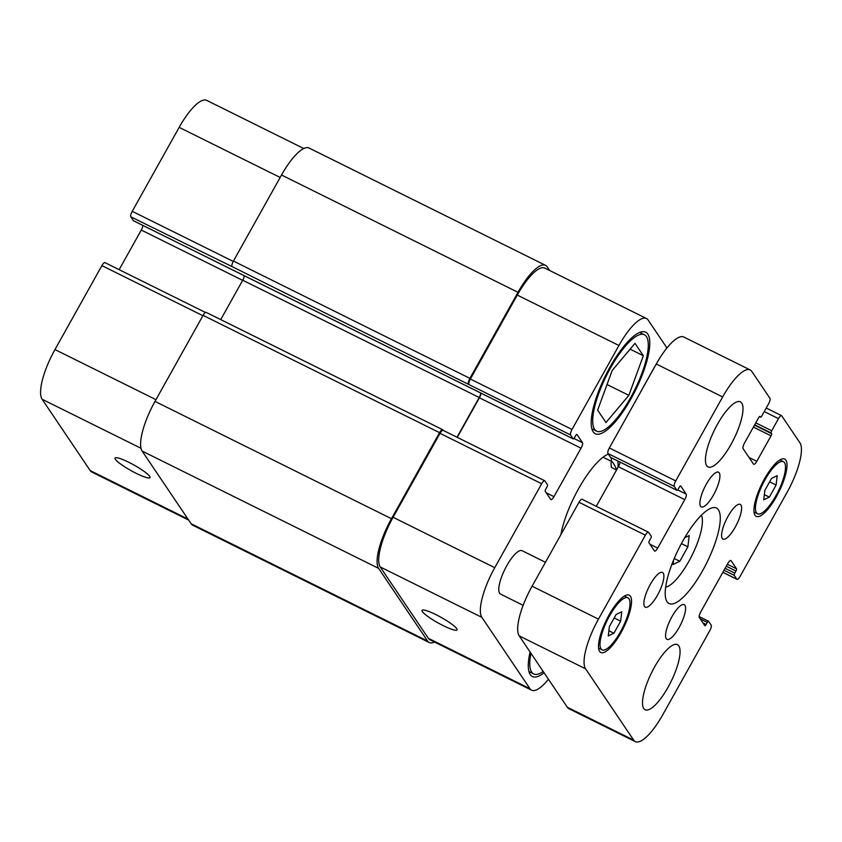 <?xml version="1.0" encoding="UTF-8"?>
<svg xmlns="http://www.w3.org/2000/svg" width="842" height="842" viewBox="0 0 842 842"><rect width="100%" height="100%" fill="white"/><g stroke="black" fill="none" stroke-linecap="round" stroke-linejoin="round"><path stroke-width="1.26" d="M684.714 537.691L689.219 535.554L687.882 546.816L679.799 561.288L673.042 564.498L673.558 560.172M679.799 561.288L674.242 558.53M687.882 546.816L681.399 543.595M701.365 515.22A41.184 12.114 -63.6 0 1 691.987 555.415A41.184 12.114 -63.6 0 1 665.664 587.2M667.064 601.735A53.299 15.682 -63.6 0 1 680.704 544.89A53.299 15.682 -63.6 0 1 716.426 508.042A53.299 15.682 -63.6 0 1 706.796 562.751A53.299 15.682 -63.6 0 1 669.064 603.535A53.299 15.682 -63.6 0 1 667.064 601.735M722.268 538.47A19.387 5.705 -63.6 0 1 727.235 517.798A19.387 5.705 -63.6 0 1 740.223 504.4A19.387 5.705 -63.6 0 1 736.718 524.292A19.387 5.705 -63.6 0 1 722.994 539.122A19.387 5.705 -63.6 0 1 722.268 538.47M700.576 506.284A19.387 5.705 -63.6 0 1 705.533 485.613A19.387 5.705 -63.6 0 1 718.521 472.204A19.387 5.705 -63.6 0 1 715.016 492.107A19.387 5.705 -63.6 0 1 701.291 506.937A19.387 5.705 -63.6 0 1 700.576 506.284M644.551 606.524A19.387 5.705 -63.6 0 1 649.508 585.853A19.387 5.705 -63.6 0 1 662.496 572.455A19.387 5.705 -63.6 0 1 658.991 592.347A19.387 5.705 -63.6 0 1 645.277 607.177A19.387 5.705 -63.6 0 1 644.551 606.524M666.243 638.71A19.387 5.705 -63.6 0 1 671.211 618.039A19.387 5.705 -63.6 0 1 684.199 604.64A19.387 5.705 -63.6 0 1 680.694 624.532A19.387 5.705 -63.6 0 1 666.969 639.362A19.387 5.705 -63.6 0 1 666.243 638.71M706.701 465.721A36.343 10.693 -63.6 0 1 716.005 426.957A36.343 10.693 -63.6 0 1 740.36 401.834A36.343 10.693 -63.6 0 1 733.792 439.145A36.343 10.693 -63.6 0 1 708.059 466.952A36.343 10.693 -63.6 0 1 706.701 465.721M643.772 708.511A36.343 10.693 -63.6 0 1 653.076 669.758A36.343 10.693 -63.6 0 1 677.431 644.625A36.343 10.693 -63.6 0 1 670.863 681.936A36.343 10.693 -63.6 0 1 645.13 709.743A36.343 10.693 -63.6 0 1 643.772 708.511M523.156 605.324L500.537 594.105A24.229 7.125 -63.6 0 1 499.632 593.284A24.229 7.125 -63.6 0 1 505.832 567.445A24.229 7.125 -63.6 0 1 522.072 550.689L545.458 562.298M613.913 633.226L608.282 635.899L609.398 626.522L616.134 614.46L621.764 611.787L620.649 621.164L613.913 633.226L608.892 630.732M620.649 621.164L614.176 617.954M769.367 497.117L763.736 499.79L764.841 490.412L771.577 478.351L777.208 475.677L776.103 485.055L769.367 497.117L764.347 494.622M776.103 485.055L769.63 481.845M601.02 648.908A29.07 8.557 116.4 0 0 602.104 649.887A29.07 8.557 116.4 0 0 622.68 627.648A29.07 8.557 116.4 0 0 627.943 597.799A29.07 8.557 116.4 0 0 608.461 617.902A29.07 8.557 116.4 0 0 601.02 648.908M599.62 651.413A31.985 9.409 -63.6 0 1 607.798 617.302A31.985 9.409 -63.6 0 1 629.237 595.189A31.985 9.409 -63.6 0 1 623.448 628.027A31.985 9.409 -63.6 0 1 600.809 652.497A31.985 9.409 -63.6 0 1 599.62 651.413M756.463 512.789A29.07 8.557 116.4 0 0 757.547 513.778A29.07 8.557 116.4 0 0 778.134 491.528A29.07 8.557 116.4 0 0 783.386 461.69A29.07 8.557 116.4 0 0 763.904 481.792A29.07 8.557 116.4 0 0 756.463 512.789M755.063 515.304A31.985 9.409 -63.6 0 1 763.252 481.192A31.985 9.409 -63.6 0 1 784.681 459.079A31.985 9.409 -63.6 0 1 778.903 491.917A31.985 9.409 -63.6 0 1 756.263 516.378A31.985 9.409 -63.6 0 1 755.063 515.304M633.689 740.16L585.59 668.811A43.605 12.83 -63.6 0 1 598.462 619.144L645.382 535.196A4.841 1.421 -63.6 0 1 648.445 532.197A4.841 1.421 -63.6 0 1 648.624 532.355L651.245 536.249A1.937 0.568 -63.6 0 1 650.677 538.448L649.508 540.543A1.937 0.568 116.4 0 0 648.94 542.753L654.455 550.931A4.841 1.421 116.4 0 0 654.634 551.089A4.841 1.421 116.4 0 0 657.686 548.089L684.767 499.643A4.841 1.421 116.4 0 0 686.198 494.128L680.683 485.939A1.937 0.568 116.4 0 0 680.61 485.876A1.937 0.568 116.4 0 0 679.389 487.076L678.22 489.17A1.937 0.568 -63.6 0 1 677 490.37A1.937 0.568 -63.6 0 1 676.926 490.297L674.305 486.413A4.841 1.421 -63.6 0 1 675.737 480.898L722.657 396.94A43.605 12.83 -63.6 0 1 750.169 369.943A43.605 12.83 -63.6 0 1 751.801 371.417L769.977 398.371A4.841 1.421 -63.6 0 1 768.546 403.897L761.768 416.011A1.937 0.568 -63.6 0 1 760.547 417.211A1.937 0.568 -63.6 0 1 760.473 417.137L760.021 416.474A1.937 0.568 116.4 0 0 759.958 416.401A1.937 0.568 116.4 0 0 758.726 417.6L744.486 443.081A4.841 1.421 116.4 0 0 743.065 448.597L753.548 464.163A4.841 1.421 116.4 0 0 753.727 464.321A4.841 1.421 116.4 0 0 756.79 461.321L771.03 435.84A1.937 0.568 116.4 0 0 771.598 433.641L771.146 432.967A1.937 0.568 -63.6 0 1 771.714 430.757L778.492 418.642A4.841 1.421 -63.6 0 1 781.544 415.643A4.841 1.421 -63.6 0 1 781.723 415.811L799.9 442.766A43.605 12.83 -63.6 0 1 787.028 492.433L740.107 576.381A4.841 1.421 -63.6 0 1 737.055 579.38A4.841 1.421 -63.6 0 1 736.866 579.222L734.245 575.328A1.937 0.568 -63.6 0 1 734.824 573.128L735.982 571.034A1.937 0.568 116.4 0 0 736.561 568.824L731.045 560.646A4.841 1.421 116.4 0 0 730.867 560.477A4.841 1.421 116.4 0 0 727.804 563.477L700.723 611.934A4.841 1.421 116.4 0 0 699.292 617.449L704.807 625.638A1.937 0.568 116.4 0 0 704.88 625.701A1.937 0.568 116.4 0 0 706.112 624.501L707.269 622.406A1.937 0.568 -63.6 0 1 708.501 621.207A1.937 0.568 -63.6 0 1 708.575 621.28L711.195 625.164A4.841 1.421 -63.6 0 1 709.764 630.679L662.843 714.637A43.605 12.83 -63.6 0 1 635.321 741.634A43.605 12.83 -63.6 0 1 633.689 740.16L567.319 707.227A43.605 12.83 116.4 0 0 568.95 708.711L635.321 741.634M582.243 499.432A4.841 1.421 116.4 0 0 582.064 499.264A4.841 1.421 116.4 0 0 579.001 502.264L532.081 586.221A43.605 12.83 116.4 0 0 519.209 635.878L567.319 707.227M619.986 462.09A4.841 1.421 -63.6 0 1 618.386 466.721L596.262 506.305M750.169 369.943L683.788 337.021A43.605 12.83 116.4 0 0 656.276 364.018L609.355 447.965A4.841 1.421 116.4 0 0 607.924 453.491L610.545 457.374A1.937 0.568 116.4 0 0 610.618 457.438A1.937 0.568 116.4 0 0 610.713 457.459M616.565 469.973L611.408 467.405C610.829 463.121 611.008 461.195 611.955 461.627C612.902 462.132 614.481 464.847 616.691 469.752M611.187 457.722A56.203 16.535 -63.6 0 1 611.429 461.363M560.909 534.638A56.203 16.535 -63.6 0 1 578.538 488.781A56.203 16.535 -63.6 0 1 608.356 454.122M617.828 461.016A56.203 16.535 -63.6 0 1 617.975 467.457M602.935 457.301A48.457 14.251 -63.6 0 1 603.924 457.638L611.955 461.627M443.281 625.659A20.029 3.157 29.2 0 1 422.053 610.334A20.029 3.157 29.2 0 1 441.082 617.354A20.029 3.157 29.2 0 1 457.027 629.879A20.029 3.157 29.2 0 1 443.281 625.659M136.267 473.372A20.029 3.157 29.2 0 1 115.049 458.059A20.029 3.157 29.2 0 1 134.078 465.079A20.029 3.157 29.2 0 1 150.013 477.603A20.029 3.157 29.2 0 1 136.267 473.372M105.134 262.778A4.841 1.421 116.4 0 0 104.945 262.62A4.841 1.421 116.4 0 0 101.893 265.619L54.972 349.567A43.605 12.83 116.4 0 0 42.1 399.234L90.199 470.583A43.605 12.83 116.4 0 0 91.831 472.057L188.65 520.082M142.866 225.435A4.841 1.421 -63.6 0 1 141.277 230.066L119.143 269.661M303.752 148.518L206.679 100.366A43.605 12.83 116.4 0 0 179.157 127.363L132.236 211.321A4.841 1.421 116.4 0 0 130.805 216.836L133.425 220.72A1.937 0.568 116.4 0 0 133.499 220.793A1.937 0.568 116.4 0 0 133.604 220.804M597.641 410.17L612.134 370.554L634.994 343.336L643.341 355.724L628.848 395.34L605.987 422.558L597.641 410.17M628.848 395.34L607.029 384.52M643.341 355.724L630.1 349.156M594.578 429.304A53.783 15.819 116.4 0 0 596.589 431.136A53.783 15.819 116.4 0 0 634.668 389.972A53.783 15.819 116.4 0 0 644.393 334.758A53.783 15.819 116.4 0 0 608.345 371.953A53.783 15.819 116.4 0 0 594.578 429.304M593.178 431.82A56.688 16.682 -63.6 0 1 607.682 371.354A56.688 16.682 -63.6 0 1 645.677 332.158A56.688 16.682 -63.6 0 1 635.436 390.362A56.688 16.682 -63.6 0 1 595.305 433.735A56.688 16.682 -63.6 0 1 593.178 431.82M530.934 653.266A53.783 15.819 116.4 0 0 531.649 672.105A53.783 15.819 116.4 0 0 533.66 673.926A53.783 15.819 116.4 0 0 543.227 671.506M544.079 672.769A56.688 16.682 -63.6 0 1 532.376 676.526A56.688 16.682 -63.6 0 1 530.25 674.61A56.688 16.682 -63.6 0 1 530.081 652.003M666.285 348.777A4.841 1.421 116.4 0 0 666.254 346.925L648.077 319.971A43.605 12.83 116.4 0 0 646.446 318.497A43.605 12.83 116.4 0 0 618.933 345.494L572.013 429.452A4.841 1.421 116.4 0 0 570.581 434.967L573.202 438.85A1.937 0.568 116.4 0 0 573.276 438.924A1.937 0.568 116.4 0 0 574.497 437.724L575.665 435.63A1.937 0.568 -63.6 0 1 576.886 434.43A1.937 0.568 -63.6 0 1 576.959 434.493L582.475 442.682A4.841 1.421 -63.6 0 1 581.043 448.197L553.973 496.643A4.841 1.421 -63.6 0 1 550.91 499.643A4.841 1.421 -63.6 0 1 550.731 499.485L545.216 491.307A1.937 0.568 -63.6 0 1 545.784 489.097L546.953 487.002A1.937 0.568 116.4 0 0 547.521 484.803L544.9 480.908A4.841 1.421 116.4 0 0 544.721 480.75A4.841 1.421 116.4 0 0 541.669 483.75L494.749 567.697A43.605 12.83 116.4 0 0 481.877 617.365L529.976 688.714A43.605 12.83 116.4 0 0 531.607 690.187A43.605 12.83 116.4 0 0 548.447 679.252M640.162 392.835A4.841 1.421 -63.6 0 1 640.773 391.635L655.013 366.154A1.937 0.568 -63.6 0 1 655.444 365.502M531.607 690.187L429.957 639.773A43.605 12.83 -63.6 0 1 428.325 638.299L380.226 566.95A43.605 12.83 -63.6 0 1 393.098 517.283L440.019 433.325A4.841 1.421 -63.6 0 1 443.081 430.325L544.721 480.75M468.489 383.878A4.841 1.421 -63.6 0 1 469.91 378.363L517.998 292.321A43.605 12.83 -63.6 0 1 545.521 265.325L309.035 148.024A43.605 12.83 116.4 0 0 281.523 175.02L233.434 261.062A4.841 1.421 116.4 0 0 232.003 266.577L468.931 384.552A4.841 1.421 -63.6 0 1 470.362 379.026L517.283 295.079A43.605 12.83 -63.6 0 1 544.806 268.082L646.446 318.497M457.269 437.366L479.403 397.782A4.841 1.421 116.4 0 0 481.003 393.151M434.525 642.036A43.605 12.83 -63.6 0 1 429.241 642.53A43.605 12.83 -63.6 0 1 427.61 641.057L378.605 568.361A43.605 12.83 -63.6 0 1 391.477 518.704L439.566 432.662A4.841 1.421 -63.6 0 1 442.629 429.662A4.841 1.421 -63.6 0 1 442.808 429.82L443.187 430.378M457.017 437.24L479.224 397.508A4.841 1.421 116.4 0 0 480.803 393.056M545.521 265.325A43.605 12.83 -63.6 0 1 547.153 266.798L549.626 270.471M206.322 312.529A4.841 1.421 116.4 0 0 206.143 312.361A4.841 1.421 116.4 0 0 203.09 315.361L155.002 401.402A43.605 12.83 116.4 0 0 142.13 451.07L191.134 523.756A43.605 12.83 116.4 0 0 192.765 525.24L429.241 642.53M244.327 275.755A4.841 1.421 -63.6 0 1 242.738 280.218L220.73 319.602M232.003 266.577L130.805 216.836M519.209 635.878L585.59 668.811M532.081 586.221L598.462 619.144M579.001 502.264L645.382 535.196M649.95 544.258L657.686 548.089M618.386 466.721L684.767 499.643M677.715 489.918L686.198 494.128M610.545 457.374L676.926 490.297M607.924 453.491L674.305 486.413M609.355 447.965L675.737 480.898M656.276 364.018L722.657 396.94M749.054 457.48L756.79 461.321M753.422 427.115L771.03 435.84M754.506 425.157L771.598 433.641M754.706 424.81L771.146 432.967M755.79 422.863L771.714 430.757M764.241 411.58L778.492 418.642M722.889 572.286L736.866 579.222M724.015 570.255L734.245 575.328M725.109 568.308L734.824 573.128M726.278 566.213L735.982 571.034M727.362 564.266L736.561 568.824M703.007 622.964L706.112 624.501M700.312 618.954L707.269 622.406M699.134 616.597L708.396 621.196M428.325 638.299L529.976 688.714M517.283 295.079L618.933 345.494M470.362 379.026L572.013 429.452M468.931 384.552L570.581 434.967M479.403 397.782L581.043 448.197M573.991 438.471L582.475 442.682M546.226 492.812L553.973 496.643M440.019 433.325L541.669 483.75M393.098 517.283L494.749 567.697M380.226 566.95L481.877 617.365M187.976 519.082L90.199 470.583M280.154 177.462L179.157 127.363M233.245 261.42L132.236 211.321M242.664 280.354L141.277 230.066M202.89 315.708L101.893 265.619M155.97 399.666L54.972 349.567M141.003 448.291L42.1 399.234M155.002 401.402L391.477 518.704M378.605 568.361L142.13 451.07M203.09 315.361L439.566 432.662M242.738 280.218L479.224 397.508M133.425 220.72L573.202 438.85M233.434 261.062L469.91 378.363M281.523 175.02L517.998 292.321M191.134 523.756L427.61 641.057M627.943 597.799L624.427 596.052M602.104 649.887L598.588 648.151M783.386 461.69L779.881 459.942M757.547 513.778L754.043 512.031M582.064 499.264L648.445 532.197M610.618 457.438L677 490.37M766.22 408.044L781.544 415.643M722.857 572.339L737.055 579.38M699.134 616.565L708.501 621.207M644.393 334.758L639.667 332.422M596.589 431.136L591.863 428.788M533.66 673.926L528.944 671.579M205.459 312.466L104.945 262.62M206.143 312.361L442.629 429.662M133.499 220.793L573.276 438.924"/></g></svg>
